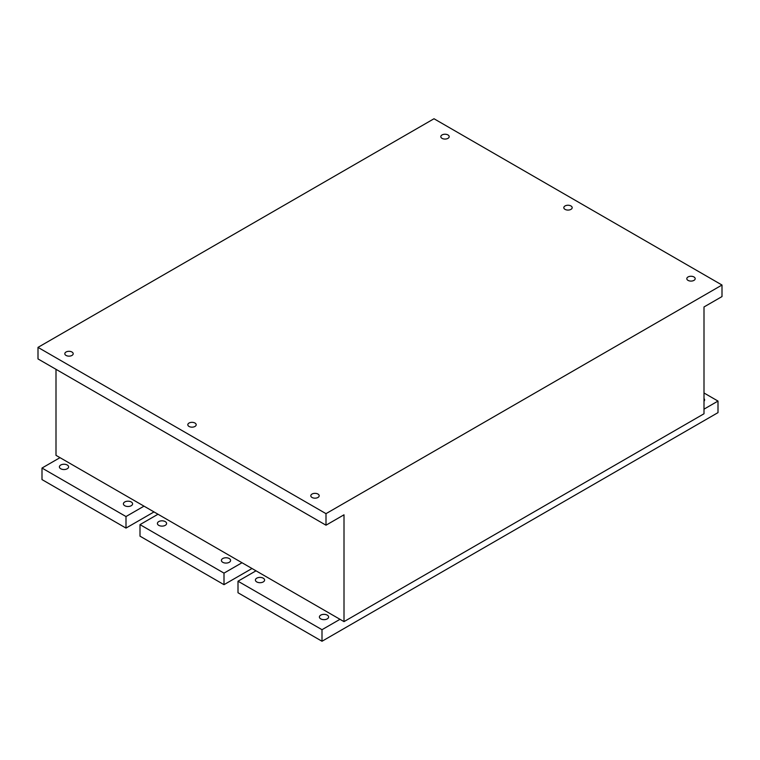 <?xml version="1.0" encoding="UTF-8"?>
<svg xmlns="http://www.w3.org/2000/svg" width="760" height="760" viewBox="0 0 760 760"><rect width="100%" height="100%" fill="white"/><g stroke="black" fill="none" stroke-linecap="round" stroke-linejoin="round"><path stroke-width="1.14" d="M66.044 355.442A4.18 2.413 180 0 1 64.819 353.733A4.18 2.413 180 0 1 68.998 351.31A4.18 2.413 180 0 1 73.188 353.733A4.18 2.413 180 0 1 70.604 355.965A4.18 2.413 180 0 1 66.044 355.442M442.044 138.358A4.18 2.413 180 0 1 440.819 136.648A4.18 2.413 180 0 1 444.999 134.235A4.18 2.413 180 0 1 449.188 136.648A4.18 2.413 180 0 1 446.604 138.88A4.18 2.413 180 0 1 442.044 138.358M189.041 426.455A4.18 2.413 180 0 1 187.815 424.745A4.18 2.413 180 0 1 192.005 422.332A4.18 2.413 180 0 1 196.184 424.745A4.18 2.413 180 0 1 193.6 426.977A4.18 2.413 180 0 1 189.041 426.455M565.041 209.37A4.18 2.413 180 0 1 563.815 207.66A4.18 2.413 180 0 1 567.995 205.248A4.18 2.413 180 0 1 572.185 207.66A4.18 2.413 180 0 1 569.601 209.893A4.18 2.413 180 0 1 565.041 209.37M312.037 497.467A4.18 2.413 180 0 1 310.812 495.757A4.18 2.413 180 0 1 315.001 493.344A4.18 2.413 180 0 1 319.181 495.757A4.18 2.413 180 0 1 316.597 497.99A4.18 2.413 180 0 1 312.037 497.467M688.038 280.383A4.18 2.413 180 0 1 686.812 278.673A4.18 2.413 180 0 1 691.001 276.26A4.18 2.413 180 0 1 695.181 278.673A4.18 2.413 180 0 1 692.597 280.905A4.18 2.413 180 0 1 688.038 280.383M344.005 621.623L344.005 514.805L326.002 525.198L326.002 513.656L38 347.377L433.998 118.75L722 285.028L722 296.571L703.997 306.964L703.997 413.772L344.005 621.623L56.002 455.344L56.002 369.322M326.002 525.198L38 358.929L38 347.377M722 285.028L326.002 513.656M144.001 506.15L125.998 516.543L41.999 468.046L60.002 457.653M60.752 468.768A4.598 2.651 180 0 1 59.404 466.887A4.598 2.651 180 0 1 64.002 464.236A4.598 2.651 180 0 1 68.599 466.887A4.598 2.651 180 0 1 65.759 469.338A4.598 2.651 180 0 1 60.752 468.768M124.754 505.714A4.598 2.651 180 0 1 123.405 503.842A4.598 2.651 180 0 1 128.003 501.192A4.598 2.651 180 0 1 132.591 503.842A4.598 2.651 180 0 1 129.761 506.293A4.598 2.651 180 0 1 124.754 505.714M154.005 511.926L125.998 528.086L41.999 479.588L41.999 468.046M125.998 528.086L125.998 516.543M242.003 562.732L224 573.125L140.001 524.628L158.004 514.235M158.755 525.35A4.598 2.651 180 0 1 157.405 523.469A4.598 2.651 180 0 1 162.004 520.818A4.598 2.651 180 0 1 166.592 523.469A4.598 2.651 180 0 1 163.761 525.92A4.598 2.651 180 0 1 158.755 525.35M222.746 562.295A4.598 2.651 180 0 1 221.407 560.424A4.598 2.651 180 0 1 225.995 557.764A4.598 2.651 180 0 1 230.593 560.424A4.598 2.651 180 0 1 227.762 562.875A4.598 2.651 180 0 1 222.746 562.295M251.997 568.508L224 584.668L224 573.125M224 584.668L140.001 536.17L140.001 524.628M703.997 392.986L718 401.071L703.997 409.155M703.997 398.61A4.598 2.651 180 0 1 704.596 399.921A4.598 2.651 180 0 1 703.997 401.223M339.995 619.314L322.002 629.698L238.004 581.21L255.997 570.817M320.748 618.878A4.598 2.651 180 0 1 319.399 616.996A4.598 2.651 180 0 1 323.998 614.346A4.598 2.651 180 0 1 328.595 616.996A4.598 2.651 180 0 1 325.755 619.457A4.598 2.651 180 0 1 320.748 618.878M256.747 581.922A4.598 2.651 180 0 1 255.407 580.051A4.598 2.651 180 0 1 259.996 577.4A4.598 2.651 180 0 1 264.594 580.051A4.598 2.651 180 0 1 261.763 582.502A4.598 2.651 180 0 1 256.747 581.922M322.002 629.698L322.002 641.25L718 412.623L718 401.071M322.002 641.25L238.004 592.753L238.004 581.21"/></g></svg>
